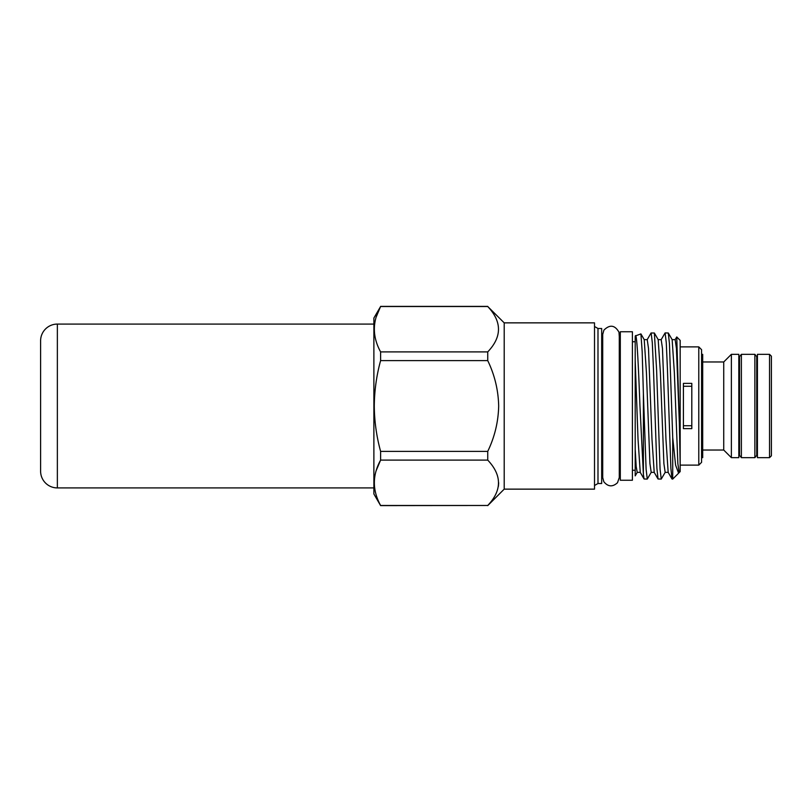 <?xml version="1.0" encoding="UTF-8"?>
<svg xmlns="http://www.w3.org/2000/svg" width="812" height="812" viewBox="0 0 812 812"><rect width="100%" height="100%" fill="white"/><g stroke="black" fill="none" stroke-linecap="round" stroke-linejoin="round"><path stroke-width="1.22" d="M373.885 487.921L57.358 487.921A16.758 16.758 0 0 1 40.6 471.163L40.6 340.837A16.758 16.758 0 0 1 57.358 324.079L373.885 324.079M757.434 354.337L757.434 457.663L769.543 457.663L769.543 354.337L757.434 354.337M769.543 354.337L771.4 356.194L771.4 455.806L769.543 457.663M757.434 358.386L756.733 358.386M757.434 453.614L756.733 453.614M754.876 354.337L754.876 457.663L756.733 455.339L756.733 356.661L754.876 354.337L741.376 354.337L741.376 457.663L739.519 455.339L739.519 356.661L741.376 354.337M739.519 358.386L738.818 358.386M739.519 453.614L738.818 453.614M731.368 354.337L731.368 457.663L738.818 457.663L738.818 354.337L731.368 354.337L723.736 361.969L723.736 450.031L731.368 457.663M376.179 470.635L380.605 460.099C372.282 475.162 372.282 490.286 380.605 505.48L487.738 505.48L380.605 505.612L373.885 493.98L373.885 318.02L380.605 306.52C372.282 321.572 372.282 336.696 380.605 351.9L487.738 351.9C502.06 336.828 502.06 321.704 487.738 306.52L380.605 306.52M380.605 360.619C376.535 375.418 374.433 390.542 374.281 406C374.413 421.306 376.514 436.43 380.605 451.381L487.738 451.381C494.67 436.998 498.324 421.875 498.68 406C498.314 390.115 494.67 374.982 487.738 360.619L380.605 360.619L380.605 351.9M376.179 317.045L380.452 306.794M504.211 322.861L594.516 322.861L594.516 489.139L504.211 489.139L504.211 322.861L487.738 306.52M487.738 351.9L487.738 360.619M597.987 328.495L597.987 483.505L601.682 483.505L601.682 328.495L597.987 328.495L594.516 326.495M602.707 336.584L601.682 336.584M602.707 475.416L601.682 475.416M620.307 336.584L619.282 336.584L618.988 332.22C614.867 325.003 609.832 324.313 603.905 330.129L602.707 334.412L602.707 477.588L603.823 481.739C608.026 486.835 612.583 487.17 617.485 482.744L619.282 477.588L619.282 334.412M620.307 475.416L619.282 475.416M632.406 331.753L632.406 480.247L620.307 480.247L620.307 331.753L632.406 331.753M635.4 335.914L640.912 333.905L642.18 351.677L643.388 393.526L643.388 474.431L639.957 406C638.405 364.75 636.76 329.499 635.197 336.462L635.197 360.406L635.197 341.761L632.406 341.761M698.787 346.886L701.578 349.678L701.578 462.322L698.787 465.114L698.787 346.886L680.162 346.886M683.42 383.376L683.42 428.624L691.804 428.624L691.804 383.376L683.42 383.376M635.197 336.462L635.197 341.761M678.599 473.203L672.722 479.08L672.722 437.607L675.574 465.022L678.599 473.203L680.162 471.599L680.162 340.37L676.751 336.95L675.148 339.629L676.426 348.439L679.329 422.433L676.751 336.95M680.162 464.413L679.329 422.433M672.722 437.607L669.443 343.689L668.317 333.011L665.109 332.92L666.276 342.715L667.444 369.46L670.874 468.311L671.991 478.989L672.722 479.08M643.388 393.526L646.108 469.285L647.276 479.08L651.204 472.371L654.208 472.371L651.985 439.231L648.494 348.439L647.225 339.629L651.051 333.011L654.36 333.011L656.583 369.46L660.075 469.285L661.242 479.08L665.17 472.371L668.174 472.371L665.952 439.231L662.46 348.439L661.191 339.629L665.109 332.92M651.153 332.92L652.31 342.715L653.477 369.46L656.908 468.311L658.035 478.989L661.242 479.08M643.388 474.431L644.068 478.989L647.276 479.08M683.42 425.732L691.804 425.732M691.804 386.268L683.42 386.268M637.237 472.371L640.242 472.371L638.029 439.231L635.197 360.406L635.197 475.862L637.237 472.371L636.192 466.585L635.197 449.523M498.68 482.795L498.406 486.286M487.738 505.48C502.06 490.418 502.06 475.284 487.738 460.099L380.605 460.099L380.605 451.381M487.738 451.381L487.738 460.099M701.578 354.337L702.695 354.337L702.695 457.663L701.578 457.663M702.695 414.983L701.578 414.983M701.578 397.017L702.695 397.017M679.126 472.371L677.858 463.561L674.366 372.769L672.143 339.629L675.148 339.629M665.17 472.371L663.891 463.561L660.4 372.769L658.187 339.629L661.191 339.629M651.204 472.371L649.925 463.561L646.433 372.769L644.221 339.629L647.225 339.629M57.358 487.921L57.358 324.079M702.695 361.969L723.736 361.969M668.174 472.371L671.991 478.989M654.208 472.371L658.035 478.989M640.242 472.371L644.068 478.989M698.787 465.114L680.162 465.114M640.912 333.905L644.221 339.629M654.36 333.011L658.187 339.629M668.317 333.011L672.143 339.629M635.197 470.239L632.406 470.239M487.738 306.388L380.605 306.388M597.987 483.505L594.516 485.505M504.211 489.139L487.738 505.612M702.695 450.031L723.736 450.031M754.876 457.663L741.376 457.663"/></g></svg>
